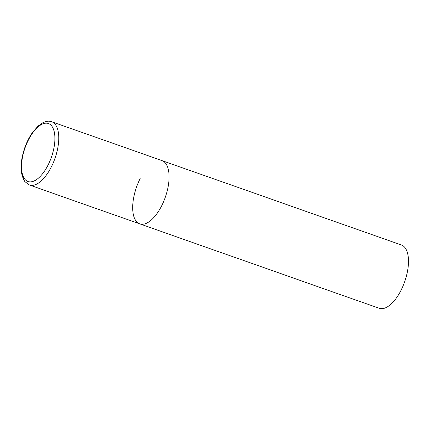<?xml version="1.0" encoding="UTF-8"?>
<svg xmlns="http://www.w3.org/2000/svg" width="430" height="430" viewBox="0 0 430 430"><rect width="100%" height="100%" fill="white"/><g stroke="black" fill="none" stroke-linecap="round" stroke-linejoin="round"><path stroke-width="0.64" d="M139.739 223.874L379.152 308.267A33.535 15.254 109.4 0 0 401.029 290.288A33.535 15.254 109.4 0 0 401.448 245.014L51.724 121.733A33.535 15.254 -70.6 0 1 55.276 124.377A33.535 15.254 -70.6 0 1 53.261 162.809A33.535 15.254 -70.6 0 1 29.423 184.986L139.739 223.874A33.535 15.254 -70.6 0 0 163.577 201.697A33.535 15.254 -70.6 0 0 165.593 163.266A33.535 15.254 -70.6 0 0 162.04 160.621A33.535 15.254 109.4 0 1 161.621 205.895A33.535 15.254 109.4 0 1 139.739 223.874A33.535 15.254 109.4 0 1 140.158 178.6M24.746 179.095A30.74 13.986 -70.6 0 0 48.063 165.039A30.74 13.986 -70.6 0 0 51.702 125.969A30.74 13.986 -70.6 0 0 28.391 140.024A30.74 13.986 -70.6 0 0 24.746 179.095M29.423 184.986L24.897 181.653C19.845 173.698 19.834 162.303 24.859 147.463C26.837 141.97 29.315 137.073 32.298 132.762L37.996 126.135L43.183 122.534L45.128 121.76C47.424 121.029 49.622 121.018 51.724 121.733"/></g></svg>
